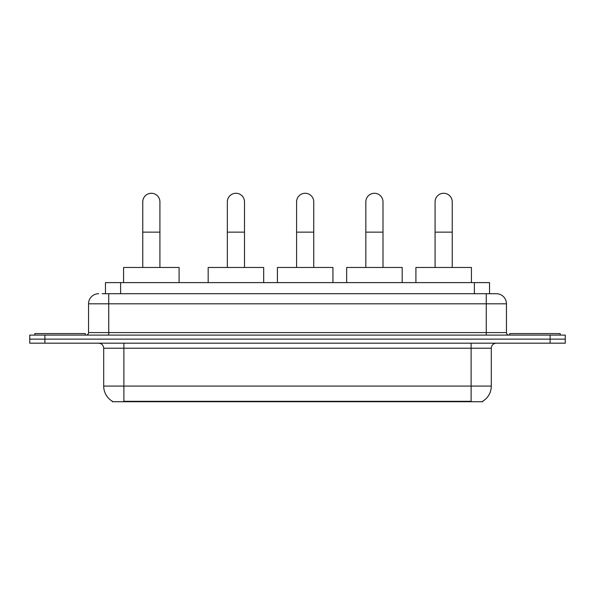 <?xml version="1.0" encoding="UTF-8"?>
<svg xmlns="http://www.w3.org/2000/svg" width="595" height="595" viewBox="0 0 595 595"><rect width="100%" height="100%" fill="white"/><g stroke="black" fill="none" stroke-linecap="round" stroke-linejoin="round"><path stroke-width="0.89" d="M102.176 293.714L108.736 293.714L102.176 293.714L105.464 293.714L105.464 282.61L489.536 282.61L489.536 293.714M482.731 401.223L482.731 401.722L112.269 401.722L112.269 401.223M112.418 401.313A17.664 17.664 0 0 1 103.694 386.081L123.879 386.081L123.879 401.313L471.121 401.313L471.121 386.081L491.306 386.081L491.306 348.224A5.05 5.05 0 0 1 496.356 343.174M103.694 386.081L103.694 348.224C103.389 345.159 101.708 343.479 98.644 343.174M482.582 401.313A17.664 17.664 0 0 0 491.306 386.081M44.893 335.104L565.25 335.104L565.25 339.135L29.75 339.135L29.75 343.174L44.893 343.174L44.893 339.135L29.75 339.135L29.75 335.104L44.893 335.104L44.893 339.135L565.25 339.135L565.25 343.174L44.893 343.174M98.644 293.714A10.093 10.093 0 0 0 88.551 303.807L88.551 332.575A2.521 2.521 0 0 1 86.022 335.104M496.356 293.714L486.264 293.714L496.356 293.714A10.093 10.093 0 0 1 506.449 303.807L506.449 332.575C506.598 334.107 507.438 334.948 508.978 335.104M506.449 303.807L108.736 303.807L108.736 293.714L486.264 293.714L486.264 332.575L506.449 332.575M85.271 335.104L85.271 333.587L34.8 333.587L34.8 335.104M560.2 335.104L560.2 333.587L509.729 333.587L509.729 335.104M142.755 267.467L142.755 201.854A8.583 8.583 0 0 1 151.338 193.278A8.583 8.583 0 0 1 159.914 201.854A8.583 8.583 0 0 0 151.338 193.278M159.914 267.467L159.914 201.854M179.095 282.61L179.095 267.467L123.574 267.467L123.574 282.61M227.342 267.467L227.342 201.854A8.583 8.583 0 0 1 235.925 193.278A8.583 8.583 0 0 1 244.508 201.854A8.583 8.583 0 0 0 235.925 193.278M244.508 267.467L244.508 201.854M263.682 282.61L263.682 267.467L208.168 267.467L208.168 282.61M296.593 267.467L296.593 201.854A8.583 8.583 0 0 1 305.168 193.278A8.583 8.583 0 0 1 313.751 201.854A8.583 8.583 0 0 0 305.168 193.278M313.751 267.467L313.751 201.854M332.932 282.61L332.932 267.467L277.411 267.467L277.411 282.61M365.836 267.467L365.836 201.854A8.583 8.583 0 0 1 374.419 193.278A8.583 8.583 0 0 1 383.002 201.854A8.583 8.583 0 0 0 374.419 193.278M383.002 267.467L383.002 201.854M402.175 282.61L402.175 267.467L346.662 267.467L346.662 282.61M435.086 267.467L435.086 201.854A8.583 8.583 0 0 1 443.662 193.278A8.583 8.583 0 0 1 452.245 201.854A8.583 8.583 0 0 0 443.662 193.278M452.245 267.467L452.245 201.854M471.426 282.61L471.426 267.467L415.905 267.467L415.905 282.61M469.105 401.722L469.105 401.223M125.895 401.722L125.895 401.223M120.606 293.714L120.606 282.61M474.394 293.714L474.394 282.61M471.121 343.174L471.121 348.224L103.694 348.224M491.306 348.224L471.121 348.224L471.121 386.081L123.879 386.081L123.879 343.174M550.107 343.174L550.107 335.104M108.736 335.104L108.736 303.807L88.551 303.807M88.551 332.575L486.264 332.575L486.264 335.104M142.755 232.139L159.914 232.139M227.342 232.139L244.508 232.139M296.593 232.139L313.751 232.139M365.836 232.139L383.002 232.139M435.086 232.139L452.245 232.139"/></g></svg>
